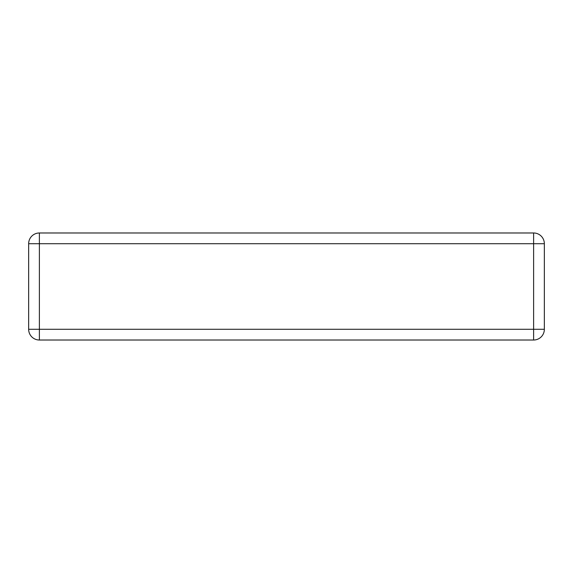 <?xml version="1.0" encoding="UTF-8"?>
<svg xmlns="http://www.w3.org/2000/svg" width="573" height="573" viewBox="0 0 573 573"><rect width="100%" height="100%" fill="white"/><g stroke="black" fill="none" stroke-linecap="round" stroke-linejoin="round"><path stroke-width="0.86" d="M39.379 232.982L533.621 232.982A10.729 10.729 0 0 1 544.35 243.711L544.35 329.289A10.729 10.729 0 0 1 533.621 340.018L39.379 340.018A10.729 10.729 0 0 1 28.65 329.289L28.65 243.711A10.729 10.729 0 0 1 39.379 232.982L39.379 329.289L533.621 329.289L533.621 243.711L28.65 243.711M544.35 329.289L533.621 329.289L533.621 340.018M39.379 340.018L39.379 329.289L28.65 329.289M533.621 232.982L533.621 243.711L544.35 243.711"/></g></svg>
